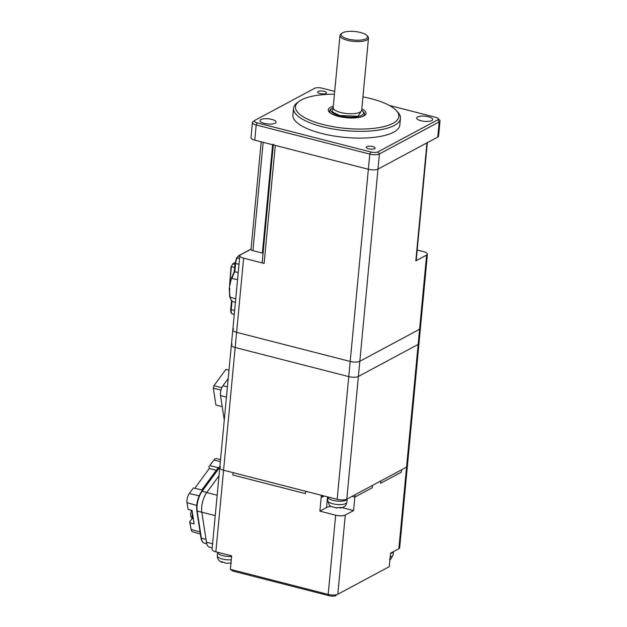 <?xml version="1.0" encoding="UTF-8"?>
<svg xmlns="http://www.w3.org/2000/svg" width="627" height="627" viewBox="0 0 627 627"><rect width="100%" height="100%" fill="white"/><g stroke="black" fill="none" stroke-linecap="round" stroke-linejoin="round"><path stroke-width="0.94" d="M252.407 122.531L250.972 137.705A7.156 2.32 5.4 0 0 254.774 140.158L368.362 169.274A7.156 2.32 5.4 0 0 377.987 169.11L437.756 137.078A7.156 2.32 5.4 0 0 438.571 136.137L440.005 120.964A7.156 2.32 -174.6 0 1 439.19 121.904L379.421 153.936A7.156 2.32 -174.6 0 1 369.789 154.101L256.208 124.985A7.156 2.32 -174.6 0 1 252.407 122.531A7.156 2.32 -174.6 0 1 252.908 121.787L254.727 120.455A5.369 1.74 -174.6 0 1 254.954 120.306L314.723 88.274A5.369 1.74 -174.6 0 1 321.949 88.156L334.693 91.417M389.304 105.422L435.53 117.273A5.369 1.74 -174.6 0 1 438.116 118.487L439.652 120.133A7.156 2.32 -174.6 0 1 440.005 120.964M271.789 119.381A8.057 2.61 -174.6 0 1 276.068 122.14A8.057 2.61 -174.6 0 1 264.32 123.386A8.057 2.61 -174.6 0 1 260.033 120.619A8.057 2.61 -174.6 0 1 271.789 119.381M428.413 116.74A8.057 2.61 -174.6 0 1 432.701 119.506A8.057 2.61 -174.6 0 1 420.944 120.745A8.057 2.61 -174.6 0 1 416.657 117.986A8.057 2.61 -174.6 0 1 428.413 116.74M368.598 148.803A4.475 1.45 -174.6 0 1 366.223 147.267A4.475 1.45 -174.6 0 1 372.751 146.577A4.475 1.45 -174.6 0 1 375.134 148.105A4.475 1.45 -174.6 0 1 368.598 148.803M319.982 93.548A4.475 1.45 -174.6 0 1 317.599 92.02A4.475 1.45 -174.6 0 1 324.128 91.323A4.475 1.45 -174.6 0 1 326.51 92.859A4.475 1.45 -174.6 0 1 319.982 93.548M438.116 118.487A5.369 1.74 -174.6 0 1 437.771 119.82L439.19 121.904L437.756 137.078M233.62 328.932A7.156 2.32 5.4 0 0 232.805 329.873A7.156 2.32 5.4 0 0 236.614 332.326L243.621 258.159L264.132 263.411L275.284 145.417L368.362 169.274A7.156 2.32 5.4 0 0 377.987 169.11L379.421 153.936L378.003 151.852L437.771 119.82M378.003 151.852A5.369 1.74 -174.6 0 1 370.784 151.969L369.789 154.101L350.195 361.442A7.156 2.32 5.4 0 0 359.827 361.285L419.588 329.246A7.156 2.32 5.4 0 0 420.411 328.305L407.378 466.198A7.156 2.32 -174.6 0 1 406.555 467.139A7.156 2.32 5.4 0 0 407.378 466.198L399.665 547.786A7.156 2.32 -174.6 0 1 398.843 548.727L390.543 553.179L389.265 566.667L337.804 594.247L345.289 515.018L353.589 510.566L354.866 497.086L372.297 487.743L372.524 485.384L372.297 487.743L354.866 497.086L355.094 494.727L380.824 480.933L380.597 483.292L401.351 472.17L401.578 469.811L406.555 467.139L346.786 499.17L358.393 376.451L418.154 344.419A7.156 2.32 5.4 0 0 418.977 343.478A7.156 2.32 5.4 0 1 418.154 344.419L358.393 376.451L359.827 361.285L419.588 329.246A7.156 2.32 5.4 0 0 420.411 328.305L427.418 254.131A7.156 2.32 5.4 0 0 423.617 251.678L417.198 250.04M254.774 140.158L256.208 124.985L257.203 122.853L370.784 151.969M257.203 122.853A5.369 1.74 -174.6 0 1 254.727 120.455M362.939 96.895A51.9 16.811 -174.6 0 1 371.239 98.729A51.9 16.811 -174.6 0 1 396.256 110.493L397.784 112.139A53.695 17.391 -174.6 0 1 400.457 118.37L399.822 125.118A53.695 17.391 -174.6 0 1 321.463 133.41A53.695 17.391 -174.6 0 1 292.911 115.007L293.554 108.267A53.695 17.391 -174.6 0 1 297.339 102.648L299.157 101.315A51.9 16.811 -174.6 0 1 334.426 94.199M400.457 118.37A53.695 17.391 -174.6 0 1 322.098 126.67A53.695 17.391 -174.6 0 1 293.554 108.267M396.256 110.493A51.9 16.811 -174.6 0 1 380.565 127.336A51.9 16.811 -174.6 0 1 323.085 124.538A51.9 16.811 -174.6 0 1 299.157 101.315M361.795 108.965A18.975 6.145 -174.6 0 1 366.05 113.416A18.975 6.145 -174.6 0 1 338.361 116.348A18.975 6.145 -174.6 0 1 328.274 109.85A18.975 6.145 -174.6 0 1 333.29 106.276M393.466 551.611A9.664 3.127 5.4 0 1 390.519 553.453A9.664 3.127 5.4 0 0 393.466 551.611L393.16 554.903L390.692 559.174M389.485 559.676L391.138 558.79M232.186 344.105A7.156 2.32 5.4 0 0 231.371 345.046A7.156 2.32 5.4 0 0 235.18 347.499L348.761 376.615A7.156 2.32 5.4 0 0 358.393 376.451A7.156 2.32 5.4 0 1 348.761 376.615L235.18 347.499L236.614 332.326L350.195 361.442A7.156 2.32 5.4 0 0 359.827 361.285L377.987 169.11L426.963 142.862L415.811 260.863A3.582 1.16 5.4 0 0 416.218 260.393L427.348 142.658M243.621 258.159A7.156 2.32 -174.6 0 1 239.812 255.706L232.805 329.873A7.156 2.32 5.4 0 0 236.614 332.326L350.195 361.442L337.161 499.335L223.573 470.219L233.04 472.648L232.821 475.007L305.388 493.606L305.608 491.247L305.388 493.606L232.821 475.007L233.04 472.648L321.385 495.291L319.888 511.138L335.664 515.182L328.172 594.412L230.368 569.34L231.637 555.851L215.86 551.807L235.18 347.499A7.156 2.32 5.4 0 1 231.371 345.046L219.771 467.766A7.156 2.32 5.4 0 0 223.573 470.219A7.156 2.32 5.4 0 1 219.771 467.766L212.059 549.354A7.156 2.32 5.4 0 0 215.86 551.807M337.161 499.335A7.156 2.32 5.4 0 0 346.786 499.17M222.217 406.649L215.907 405.034L213.305 388.152L213.925 385.699L225.892 369.413L228.996 370.165M225.892 369.413L228.988 370.204M221.825 387.729L213.925 385.699M220.978 390.119L213.305 388.152M222.742 555.663A9.664 3.127 5.4 0 0 231.582 556.431A9.664 3.127 5.4 0 1 222.742 555.663A9.664 3.127 5.4 0 1 217.608 552.348A9.664 3.127 5.4 0 0 222.742 555.663M222.985 562.286L221.982 562.388L221.276 561.651L224.427 562.458L225.352 563.25L231.41 563.038M327.952 496.976L327.945 497.07A9.664 3.127 5.4 0 0 328.368 498.136A9.664 3.127 5.4 0 0 333.078 500.377A9.664 3.127 5.4 0 0 347.178 498.967L346.864 502.258C346.026 504.751 346.488 506.577 340.312 508.035L339.622 507.69L341.002 507.447L336.221 507.745M329.786 505.495L330.813 506.357L336.793 508.097M339.983 35.441L333.164 107.585A14.319 4.64 5.4 0 0 333.533 108.824A14.319 4.64 5.4 0 0 340.774 112.499A14.319 4.64 5.4 0 0 361.081 111.426A14.319 4.64 5.4 0 0 361.669 110.281L368.488 38.137A14.319 4.64 -174.6 0 1 347.593 40.347A14.319 4.64 -174.6 0 1 339.983 35.441A14.319 4.64 -174.6 0 1 340.994 33.944L342.083 33.145A13.245 4.287 -174.6 0 1 360.478 32.486A13.245 4.287 -174.6 0 1 366.858 35.488A13.245 4.287 -174.6 0 1 362.861 39.783A13.245 4.287 -174.6 0 1 348.189 39.07A13.245 4.287 -174.6 0 1 342.083 33.145M366.858 35.488L367.783 36.476A14.319 4.64 -174.6 0 1 368.488 38.137M361.536 110.791L357.978 116.261L339.858 115.548L332.208 111.919L333.203 108.118M333.156 107.664A16.467 5.337 5.4 0 0 331.934 108.361A16.467 5.337 5.4 0 0 339.528 115.729A16.467 5.337 5.4 0 0 357.758 116.614A16.467 5.337 5.4 0 0 362.735 111.269A16.467 5.337 5.4 0 0 361.661 110.36M362.97 116.348A17.54 5.682 5.4 0 0 364.53 114.294A17.54 5.682 5.4 0 0 363.652 112.257L362.735 111.269M331.934 108.361L330.844 109.161A17.54 5.682 5.4 0 0 329.606 110.995A17.54 5.682 5.4 0 0 330.75 113.307M275.284 145.417A3.582 1.16 -174.6 0 1 273.38 144.186M427.371 142.392A3.582 1.16 -174.6 0 1 426.963 142.862M415.811 260.863L426.603 255.079A7.156 2.32 5.4 0 0 427.418 254.131M263.066 253.284A12.524 4.06 5.4 0 0 262.384 253.104L272.627 144.735M263.16 142.305L252.916 250.675L262.384 253.104M251.043 249.185L240.635 254.758A7.156 2.32 -174.6 0 0 239.812 255.706M252.916 250.675A3.582 1.16 -174.6 0 1 251.012 249.452L261.193 141.804M264.132 263.411A3.582 1.16 -174.6 0 1 262.227 262.188L273.309 144.908M224.278 420.051L220.508 395.566A7.156 2.97 -75.6 0 1 222.961 385.738L228.197 378.614M220.547 459.544L216.244 458.619A6.631 2.751 104.4 0 0 213.878 460.085L209.779 465.665L218.259 467.593L201.863 489.906L193.382 487.978L189.283 493.559A6.631 2.751 104.4 0 0 187.011 502.658L188.045 509.359L192.074 510.511L194.135 523.906L190.106 522.753L189.667 521.821L191.141 529.454A6.631 2.751 104.4 0 0 192.489 531.735L200.405 534.086M190.561 526.421L190.106 522.753M211.95 462.71L209.779 465.665M189.667 521.821L192.175 518.411M187.497 505.809L188.045 509.359M191.211 490.933L193.382 487.978M194.77 488.292L209.308 468.51L208.956 466.253M216.268 470.297L209.308 468.51M212.036 462.561L211.393 462.938M329.3 505.15L327.623 500.44L327.945 497.07A9.664 3.127 5.4 0 0 328.368 498.136A9.664 3.127 5.4 0 0 333.078 500.377A9.664 3.127 5.4 0 0 347.178 498.967M234.232 314.754L231.598 313.524L234.255 314.503M236.598 258.324L237.272 257.901L236.598 258.324L237.272 257.901L239.561 258.41M234.373 271.663L238.229 272.51M231.465 278.38L237.547 279.681M231.669 300.333L232.021 301.328A19.97 8.284 -75.6 0 1 230.203 297.167L229.788 296.187L230.203 297.167L235.736 298.852M229.639 285.136L231.387 266.655L234.663 267.494M234.953 264.437L232.688 263.857L235.141 262.541M230.838 309.095L231.238 309.589L232.021 301.328L235.407 302.371M231.387 266.655L232.688 263.857L231.387 266.655M229.545 285.747L231.065 266.6M191.666 510.088L190.592 514.406M321.988 497.203L324.214 496.02L321.988 497.203L322.153 495.487L321.988 497.203M352.037 496.357L354.866 497.086L352.037 496.357M353.589 510.566L342.154 507.635M331.032 506.491A10.737 3.48 5.4 0 0 326.526 507.58L319.888 511.138M345.289 515.018A7.156 2.32 -174.6 0 1 335.664 515.182M230.368 569.34L232.609 570.985L328.846 595.65L328.172 594.412A7.156 2.32 5.4 0 0 337.804 594.247L389.265 566.667M220.586 466.825A7.156 2.32 5.4 0 0 219.771 467.766M217.177 495.228L206.73 492.548A14.319 5.941 104.4 0 0 201.823 512.196L215.241 515.637M212.584 543.774L206.448 542.206L201.823 512.196M206.448 542.206A14.319 5.941 104.4 0 0 209.449 547.144L212.2 547.849M206.73 492.548L219.003 475.838M328.846 595.65A5.369 1.74 5.4 0 0 336.064 595.525M380.597 483.292L401.351 472.17L401.578 469.811L380.824 480.933L380.597 483.292M390.198 556.823A9.664 3.127 5.4 0 0 393.16 554.903M426.603 255.079L398.843 548.727M217.616 552.254L217.287 555.718A9.664 3.127 5.4 0 0 222.428 559.033A9.664 3.127 5.4 0 0 231.269 559.801M327.623 500.44A9.664 3.127 5.4 0 0 328.054 501.506A9.664 3.127 5.4 0 0 332.765 503.747A9.664 3.127 5.4 0 0 346.864 502.258M227.413 386.883L222.961 385.738M220.508 395.566L226.449 397.087M191.141 529.454L200.084 532.009M206.009 539.392L201.369 538.201A14.445 5.988 104.4 0 0 204.394 543.186L206.792 543.797M206.808 492.438L202.129 491.239A14.445 5.988 104.4 0 0 197.184 511.052A0.713 0.47 171.2 0 1 196.807 510.715L200.985 537.864A0.713 0.47 171.2 0 0 201.369 538.201L197.184 511.052L201.831 512.243M219.889 466.512L201.635 491.349A0.713 0.455 -143.7 0 1 202.129 491.239L219.826 467.154M196.713 505.433L187.011 502.658M199.159 495.808L189.283 493.559M220.359 461.566L213.878 460.085M235.203 262.901L236.606 258.042L238.754 255.636A1.074 0.917 61.8 0 1 239.302 255.565L240.117 255.126M239.82 255.667L239.302 255.565A6.725 2.79 104.4 0 0 237.272 257.901A6.372 2.641 104.4 0 0 235.603 263.403L235.078 263.042L234.279 271.577L231.394 278.294L229.247 288.099L229.694 296.689L231.645 301.101M231.99 278.317A19.97 8.284 -75.6 0 1 234.819 271.656L235.603 263.403L238.997 264.351M230.203 297.167A18.896 7.837 -75.6 0 1 229.772 288.451M234.631 310.537L231.238 309.589A6.372 2.641 104.4 0 0 231.99 313.79M192.693 514.54A6.231 2.586 104.4 0 0 192.693 517.212A6.231 2.586 104.4 0 0 193.375 518.96M192.481 513.168A6.184 2.563 104.4 0 0 192.27 517.071A6.184 2.563 104.4 0 0 193.398 519.148L191.909 518.161L190.765 516.076L190.577 513.834L191.509 510.347M326.526 507.58L327.537 496.866M221.982 562.388C218.831 561.094 217.271 558.876 217.287 555.718M232.805 329.873L231.371 345.046M364.53 114.294L364.405 115.619M329.606 110.995L329.481 112.311M200.985 537.864C201.486 540.897 202.623 542.676 204.394 543.186M201.635 491.349C197.795 497.321 196.188 503.771 196.807 510.715M238.754 255.636L251.051 249.044M231.622 313.555C230.971 313.061 230.673 311.627 230.712 309.236L231.504 300.921"/></g></svg>
